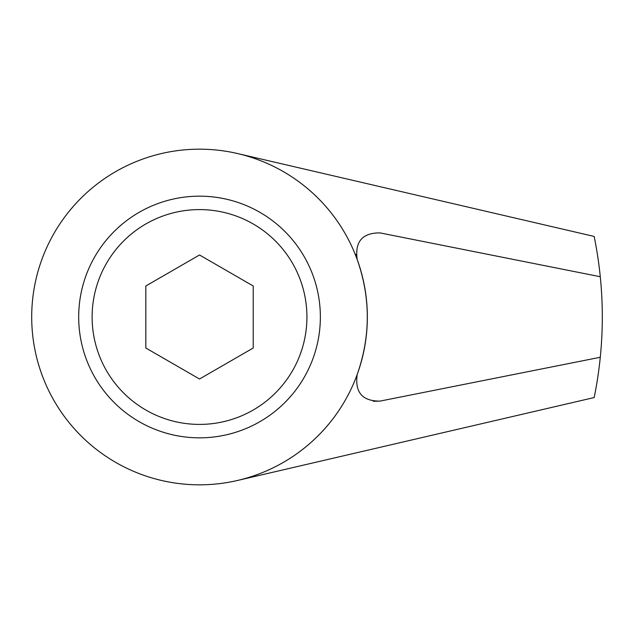 <?xml version="1.0" encoding="UTF-8"?>
<svg xmlns="http://www.w3.org/2000/svg" width="634" height="634" viewBox="0 0 634 634"><rect width="100%" height="100%" fill="white"/><g stroke="black" fill="none" stroke-linecap="round" stroke-linejoin="round"><path stroke-width="0.95" d="M78.687 317A120.832 120.832 0 0 0 199.52 437.832A120.832 120.832 0 0 0 320.36 317A120.832 120.832 0 0 0 199.52 196.168A120.832 120.832 0 0 0 78.687 317M600.279 357.275A402.78 402.78 0 0 1 594.161 397.558L237.528 480.461A167.82 167.82 0 0 1 31.7 317A167.82 167.82 0 0 1 237.528 153.539L594.161 236.442A402.78 402.78 0 0 1 600.279 276.725C602.974 303.575 602.974 330.425 600.279 357.275L380.059 401.1L373.323 401.29M379.79 232.852L600.279 276.725M237.528 153.539A167.82 167.82 0 0 1 237.528 480.461M356.054 254.297L357.204 259.552C370.668 297.853 370.668 336.147 357.204 374.448L356.253 378.133M357.204 374.448C354.731 392.335 362.347 401.219 380.059 401.1M380.059 232.9C362.347 232.789 354.723 241.673 357.204 259.552M306.927 317A107.408 107.408 0 0 0 199.52 209.592A107.408 107.408 0 0 0 92.12 317A107.408 107.408 0 0 0 199.52 424.408A107.408 107.408 0 0 0 306.927 317M199.52 254.987L253.228 285.997L253.228 348.003L199.52 379.013L145.82 348.003L145.82 285.997L199.52 254.987"/></g></svg>
